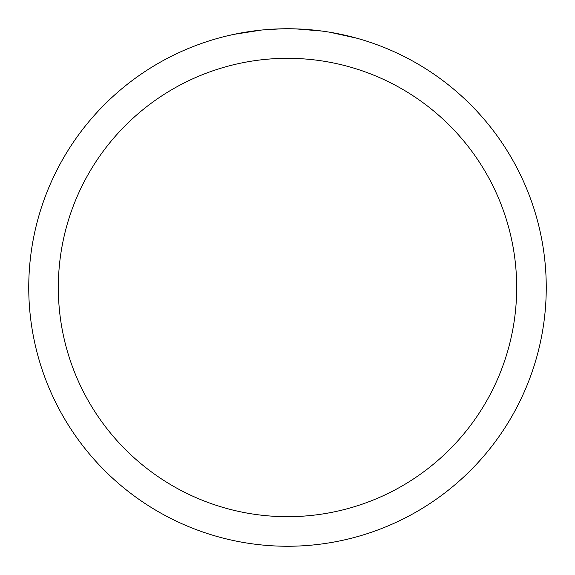 <?xml version="1.0" encoding="UTF-8"?>
<svg xmlns="http://www.w3.org/2000/svg" width="575" height="575" viewBox="0 0 575 575"><rect width="100%" height="100%" fill="white"/><g stroke="black" fill="none" stroke-linecap="round" stroke-linejoin="round"><path stroke-width="0.86" d="M292.165 28.793L295.377 28.872M316.171 30.346L317.156 30.453M287.5 28.75A258.75 258.75 0 0 1 546.25 287.5A258.75 258.75 0 0 1 287.5 546.25A258.75 258.75 0 0 1 28.75 287.5A258.75 258.75 0 0 1 287.5 28.75M329.971 32.258L356.68 38.173M321.921 31.05L295.6 28.879M287.5 58.319A229.181 229.181 0 0 1 516.681 287.5A229.181 229.181 0 0 1 287.5 516.681A229.181 229.181 0 0 1 58.319 287.5A229.181 229.181 0 0 1 287.5 58.319M261.237 30.087L233.932 34.356L226.421 36.06M270.43 29.311L274.124 29.095M252.698 31.1L256.975 30.561M281.369 28.822L262.329 29.979"/></g></svg>
